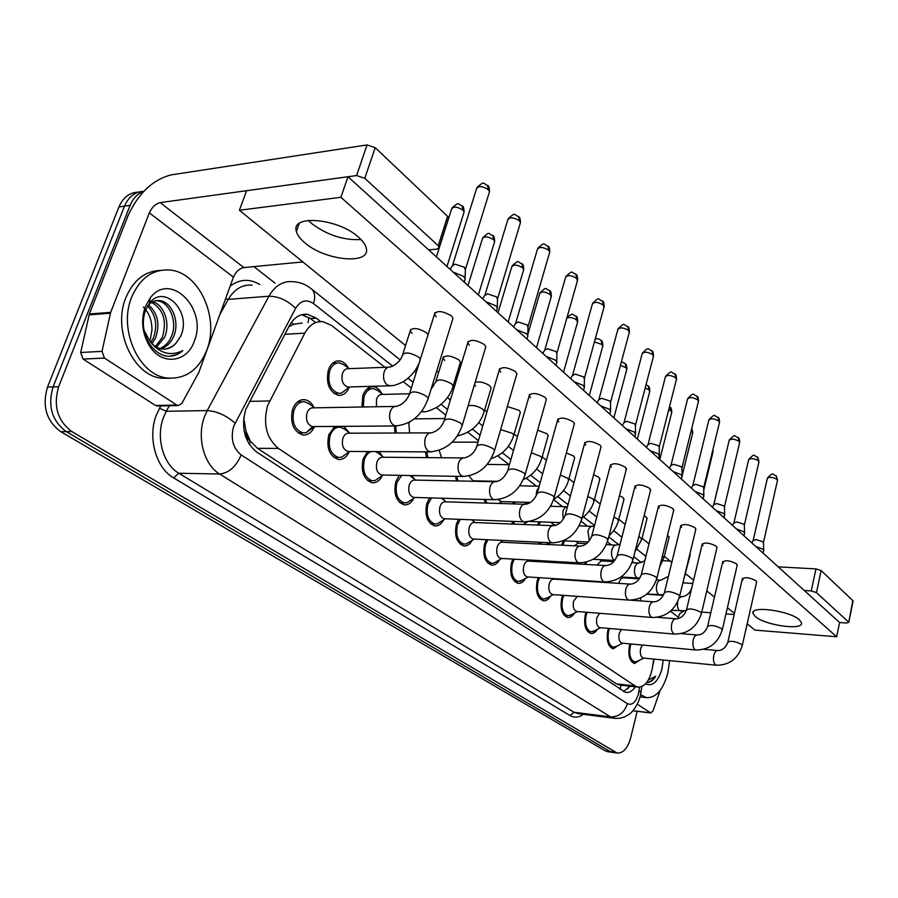 <?xml version="1.0" encoding="UTF-8"?>
<svg xmlns="http://www.w3.org/2000/svg" width="898" height="898" viewBox="0 0 898 898"><rect width="100%" height="100%" fill="white"/><g stroke="black" fill="none" stroke-linecap="round" stroke-linejoin="round"><path stroke-width="1.35" d="M584.856 564.348L585.294 562.395M561.598 545.198L563.282 540.821M537.487 525.061L539.013 521.817M512.567 503.868L513.701 501.937M525.554 502.296L526.307 503.688M361.95 406.996L362.758 395.861C365.127 389.44 368.764 386.398 373.669 386.735C376.969 387.296 379.663 389.541 381.729 393.459M349.333 387.049C346.83 392.954 343.137 395.715 338.277 395.344C329.083 391.719 325.783 383.3 328.354 370.088C330.801 363.611 334.584 360.558 339.68 360.906C343.204 361.501 346.089 363.858 348.301 367.967M640.263 659.873L634.482 663.532C629.554 661.242 627.904 655.282 629.509 645.64L630.026 643.9M619.205 644.955L613.098 648.816C607.935 646.448 606.195 640.33 607.867 630.463L608.507 628.398M597.26 629.386C595.363 632.428 593.219 633.797 590.817 633.483C585.406 631.025 583.565 624.75 585.305 614.647L586.091 612.212M574.383 613.143C572.408 616.365 570.14 617.802 567.57 617.476C561.89 614.939 559.948 608.485 561.755 598.135L562.732 595.307M550.519 596.16C548.465 599.572 546.051 601.11 543.312 600.773C537.33 598.135 535.287 591.513 537.172 580.894L538.362 577.616M525.611 578.391C523.444 582.027 520.896 583.666 517.955 583.307C511.658 580.579 509.492 573.755 511.456 562.866L512.926 559.095M499.557 559.78C497.312 563.663 494.607 565.414 491.442 565.044C484.797 562.204 482.507 555.189 484.55 543.997L486.357 539.676M472.303 540.248C469.968 544.413 467.083 546.31 463.671 545.917C456.655 542.964 454.22 535.736 456.364 524.241L458.597 519.291M472.494 519.841L473.033 520.93M443.769 519.751C441.322 524.23 438.269 526.262 434.576 525.869C427.156 522.782 424.563 515.329 426.808 503.509L429.581 497.874M443.096 498.267L444.286 500.411M413.832 498.199C411.306 503.026 408.04 505.237 404.044 504.822C396.175 501.612 393.425 493.911 395.771 481.743L399.262 475.323M412.036 475.547L414.113 478.892M382.413 475.502C379.798 480.733 376.318 483.135 371.963 482.709C363.623 479.352 360.682 471.405 363.14 458.867L367.63 451.548M379.091 451.615L382.436 456.296M349.378 451.571C346.695 457.25 342.98 459.877 338.232 459.45C329.353 455.937 326.21 447.72 328.791 434.778L334.797 426.415M343.855 426.348L349.098 432.522M314.491 426.572C311.741 432.589 307.812 435.384 302.693 434.935C293.242 431.264 289.874 422.756 292.58 409.398C295.24 402.529 299.326 399.296 304.826 399.7C308.688 400.385 311.741 402.978 313.997 407.479M384.916 367.316L331.575 325.469L322.999 321.697C315.512 321.013 309.462 324.829 304.826 333.147L267.559 405.694C262.856 424.058 266.482 438.303 278.436 448.428L635.122 685.96L637.838 687.082C645.067 687.105 649.95 680.516 652.509 667.337L653.722 659.065M243.74 417.862L246.007 431.287C246.03 435.822 247.5 439.167 250.407 441.311L249.24 444.33M250.407 441.311L246.007 431.287M302.188 323.011L293.612 324.223L288.763 326.85M250.778 441.558L257.502 448.338L616.499 683.883L620.17 685.107M634.067 562.743L632.45 561.475M611.28 544.861L607.407 541.831M587.449 526.183L581.129 521.21M562.53 506.629L553.516 499.557M536.432 486.155L526.262 478.185M509.065 464.693L497.795 455.858M478.432 440.66L467.88 432.387M445.801 415.067L436.394 407.692M411.329 388.026L403.213 381.661M659.828 617.51L659.929 616.803M395.019 433.016L394.435 425.978M426.55 457.61L425.551 451.874M456.655 480.924L455.443 476.322M485.436 503.048L484.134 499.445M525.768 522.861L524.724 524.544M512.994 524.073L511.703 521.356M550.193 542.762L548.79 544.558M539.451 544.098L538.228 542.179M572.834 562.507L571.599 563.596M564.977 563.214L563.865 562.002M593.904 581.231L592.759 581.668M590.109 581.5L589.021 580.916M607.261 582.611L607.351 581.949M612.784 752.412L610.09 751.514L66.284 431.612C51.904 420.904 47.504 406.008 53.072 386.915L124.508 206.158C128.638 196.617 135.082 191.667 143.826 191.319C135.082 191.667 128.638 196.617 124.508 206.158L53.072 386.915C47.504 406.008 51.904 420.904 66.284 431.612L610.09 751.514L612.784 752.412M607.901 751.705L605.196 750.807L60.738 431.646C46.359 420.971 41.948 406.121 47.515 387.094L118.951 206.933C123.116 197.336 129.626 192.397 138.46 192.127M320.676 321.585L316.264 318.139L307.543 314.334C300.078 313.671 294.039 317.432 289.414 325.615L245.67 409.522C240.922 427.841 244.593 442.018 256.693 452.076L625.682 692.403C629.184 692.908 632.417 691.045 635.391 686.813M637.176 711.295L630.744 737.617C627.736 748.18 623.201 753.321 617.139 753.029L71.874 431.579C57.494 420.836 53.094 405.885 58.662 386.724L130.109 205.384C133.061 198.211 137.607 193.553 143.736 191.409M253.898 266.616L275.069 283.184M630.149 686.218L623.538 691.628M301.717 314.738L310.394 318.521L315.119 322.202M309.451 404.055L304.736 401.776C299.876 401.417 296.273 404.268 293.927 410.341C291.536 422.116 294.51 429.626 302.851 432.87L306.353 432.589L312.751 426.584M395.064 406.424L313.492 407.849C310.562 407.625 308.407 409.353 307.004 413.013C305.578 420.107 307.363 424.631 312.358 426.584L313.795 426.572M453.108 272.06L463.525 276.326L465.209 278.84L464.648 280.681M450.089 269.31L452.222 265.954L454.983 264.124L464.311 267.234L465.366 270.074M343.687 364.745L339.624 362.938C335.122 362.624 331.789 365.329 329.633 371.042C327.355 382.694 330.273 390.125 338.389 393.313L341.599 393.043L346.359 389.35M388.565 367.181L348.446 368.685C345.741 368.494 343.743 370.122 342.452 373.579C341.094 380.595 342.845 385.074 347.706 386.993L349.131 386.959M344.753 429.255L340.454 427.167C335.785 426.819 332.316 429.659 330.06 435.676C327.781 447.081 330.565 454.332 338.389 457.43L341.599 457.194L346.258 453.827M430.12 432.881L349.098 433.195C346.291 432.982 344.215 434.699 342.868 438.325C341.498 445.195 343.171 449.572 347.863 451.436L349.098 451.436M485.784 301.683L495.864 305.78L497.402 308.093L496.908 309.743M482.641 298.832L484.662 295.577L487.457 293.837L496.527 296.845L497.503 299.427M371.132 451.571C368.057 452.738 365.789 455.443 364.341 459.709C362.175 470.776 364.768 477.781 372.142 480.744L375.095 480.542L379.293 477.646M463.278 457.935L382.874 457.239C380.18 457.048 378.181 458.743 376.879 462.347C375.589 469.003 377.138 473.224 381.549 475.008L382.627 475.031M516.732 329.757L526.509 333.708L527.923 335.818L527.485 337.322M513.488 326.805L515.418 323.65L518.247 321.989L527.059 324.908L527.968 327.254M378.283 453.176L375.622 451.593M401.709 475.368L396.916 482.552C394.851 493.283 397.275 500.074 404.223 502.902L406.94 502.734L410.745 500.231M494.697 481.687L414.955 480.093C412.373 479.902 410.453 481.597 409.196 485.156C407.961 491.621 409.421 495.707 413.574 497.413L414.517 497.447M546.119 356.394L555.593 360.199L556.782 361.771L556.502 363.51M542.774 353.363L544.615 350.287L547.466 348.727L556.042 351.556L556.883 353.7M431.568 497.93L427.897 504.272C425.921 514.7 428.211 521.278 434.755 523.994L437.27 523.848L440.705 521.682M524.511 504.238L445.475 501.825C442.995 501.656 441.143 503.329 439.941 506.854C438.752 513.128 440.121 517.091 444.05 518.73L444.858 518.763M574.035 381.706L583.229 385.388L584.418 387.173L584.082 388.407M570.612 378.597L572.363 375.611L575.248 374.129L583.588 376.868L584.374 378.833M377.34 390.383L373.602 388.711C369.269 388.407 366.058 391.101 363.971 396.77L363.32 406.974M409.32 393.784L382.301 394.424C379.697 394.244 377.777 395.861 376.531 399.284L376.442 406.749M395.715 426.011L396.377 433.004M409.544 422.116L408.893 423.71L409.578 432.959M444.746 418.547L414.393 418.861M426.774 451.885L427.931 457.632M439.156 450.448L441.58 457.744M206.877 349.928C198.795 369.875 185.662 379.248 167.488 378.024C139.179 375.757 117.975 329.611 131.647 297.204C140.054 277.965 152.84 268.917 170.003 270.062C199.356 272.464 219.606 318.015 206.877 349.928M170.092 378.271L161.719 378.226C133.398 375.981 112.183 329.993 125.855 297.698C133.331 280.221 144.825 271.129 160.315 270.41M143.354 307.049C149.124 312.908 151.987 320.541 151.953 329.948L150.235 339.848M159.866 348.491C165.019 346.325 168.813 342.475 171.237 336.941C177.995 322.55 169.857 302.054 157.565 300.841L155.994 300.718M160.978 348.772C166.658 346.808 170.833 342.823 173.494 336.806C180.251 322.393 172.124 301.874 159.833 300.65C155.242 300.044 151.167 301.807 147.609 305.96M155.41 346.46L162.28 337.48C167.151 321.248 163.604 309.552 151.639 302.368M156.521 347.122L164.514 337.345C170.743 323.864 164.199 304.748 152.705 301.795M150.853 342.497L153.401 338.007C157.801 325.267 155.848 314.614 147.553 306.05M152.009 343.721L155.612 337.873C160.17 324.257 157.812 313.256 148.529 304.893M145.285 306.757L150.134 298.057C170.227 270.59 207.932 309.013 194.327 341.128C187.177 362.983 161.135 366.002 149.034 345.169C142.064 332.844 140.818 320.036 145.285 306.757M180.442 336.638C192.61 312.145 164.188 283.173 149.539 303.221L145.566 310.079C141.761 321.08 142.827 331.946 148.765 342.666C152.952 349.434 158.273 353.79 164.716 355.731L166.702 356.091C172.73 356.787 178.107 354.946 182.833 350.568C170.598 356.607 159.619 353.509 149.876 341.285C153.356 345.73 157.442 348.289 162.134 348.974C167.645 349.546 172.337 347.504 176.221 342.868L180.442 336.638M155.264 347.403L160.922 349.03M164.289 349.086C168.768 348.682 172.753 346.606 176.221 342.868M143.983 330.015L149.876 341.285M169.677 356.248L176.502 354.598L182.833 350.568M669.627 660.636L667.843 672.939C663.173 689.81 656.034 698.049 646.392 697.634L640.588 694.637M642.62 697.196L640.094 696.736M663.184 659.996L661.972 668.819C658.144 681.739 652.666 686.768 645.527 683.906M652.745 665.934L654.159 659.11M647.166 682.458C650.298 682.458 653.127 680.403 655.641 676.317L648.491 679.82M646.852 682.345C649.95 682.166 652.88 680.156 655.641 676.317M308.34 220.38L311.628 223.49C327.175 235.108 343.642 240.462 361.018 239.542C343.642 240.462 327.175 235.108 311.628 223.49L308.34 220.38M157.947 405.975L155.545 405.469L176.76 405.032L104.426 358.044L83.11 359.088L80.685 352.499L89.362 313.974L128.032 215.711C138.348 193.362 152.638 179.768 170.901 174.93L367.08 144.926L375.207 147.676L364.779 178.298L356.585 175.548L160.181 202.611C155.578 203.779 151.975 207.202 149.349 212.882L110.69 312.347L102.002 351.354L104.426 358.044M155.545 405.469L83.11 359.088M428.683 249.902L437.101 249.105L439.29 247.253L438.246 245.693L447.586 216.317L375.207 147.676M447.586 216.317L448.607 217.911L448.214 219.168M438.246 245.693L364.779 178.298M302.862 261.935L243.818 267.57C239.283 268.524 235.815 271.724 233.424 277.156L198.817 372.412L181.811 403.471L178.163 405.57L156.948 405.997M176.76 405.032L178.163 405.57M632.944 710.666L650.556 712.832L637.277 704.212M663.072 560.655L670.121 561.037M778.229 566.863L815.956 568.894L821.142 570.567L816.462 592.613L811.253 590.94L804.294 590.502M747.181 623.796L754.926 630.104L836.667 636.772L839.596 622.516L846.376 623.032L848.745 622.381L852.819 600.616L821.142 570.567M852.819 600.616L853.044 601.301M848.464 621.966L816.462 592.613M692.807 583.442L682.907 582.824M734.171 614.546L725.977 613.918M710.789 612.773L701.765 612.088M686.173 610.909L685.455 610.865M683.849 611.055L679.764 613.704L677.676 618.688M650.556 712.832L652.936 711.07L660.12 690.45M696.522 567.963L696.388 568.524M669.021 537.386L667.596 534.972M646.942 518.988L646.201 516.956L644.124 515.677M623.863 499.748L623.077 497.559L619.485 495.617M756.543 582.286L756.004 580.759C749.504 577.47 744.936 576.886 742.298 578.997L742.994 579.973M737.135 565.504L736.562 563.854C729.917 560.464 725.281 559.881 722.643 562.114L723.395 563.147M716.885 547.993L716.267 546.22C709.476 542.718 704.762 542.145 702.135 544.48L702.943 545.602M695.737 529.708L695.074 527.788C688.126 524.174 683.333 523.601 680.718 526.071L681.582 527.272M673.623 510.603L672.928 508.526C665.8 504.788 660.928 504.227 658.335 506.82L659.255 508.111M599.707 479.644L598.876 477.276L593.6 474.716M574.417 458.586L574.686 457.598L573.53 456.016L566.369 452.906M547.903 436.529L548.207 435.44L546.949 433.734L537.666 430.176M650.478 490.622L649.737 488.366C642.429 484.493 637.479 483.932 634.897 486.682L635.896 488.063M626.232 469.688L625.446 467.241C617.947 463.233 612.919 462.683 610.359 465.579L611.426 467.072M520.065 413.383L520.413 412.182L519.044 410.341L507.348 406.536M490.813 389.07L491.195 387.756L489.724 385.747C484.572 382.391 479.712 381.257 475.143 382.357M474.425 384.748L475.659 386.118M460.034 363.499L460.472 362.051L458.867 359.874C450.56 355.26 445.273 354.71 443.006 358.223L444.656 360.435M574.114 424.732L574.428 423.553L573.205 421.824C565.313 417.514 560.105 416.964 557.591 420.197L558.848 421.948M546.04 400.542L546.411 399.24L545.075 397.365C536.959 392.886 531.661 392.347 529.18 395.76L530.55 397.668M516.496 375.083L516.911 373.658L515.463 371.615C507.112 366.956 501.713 366.429 499.266 370.032L500.758 372.109M485.358 348.278L485.829 346.707L484.246 344.473C475.648 339.624 470.148 339.096 467.746 342.913L469.373 345.169M600.807 447.754L601.099 446.688L599.965 445.094C592.276 440.929 587.157 440.379 584.609 443.444L585.777 445.06M428.043 334.786L426.348 332.608C417.806 327.804 412.418 327.254 410.195 330.969L411.991 333.382M452.48 320.002L453.019 318.262L451.29 315.827C442.433 310.764 436.832 310.248 434.475 314.278L436.248 316.758M799.422 619.845C789.881 610.685 749.897 605.297 753.007 613.446L755.274 616.499C765.04 625.457 804.092 630.856 801.465 622.718L799.422 619.845M358.493 237.162C338.187 218.281 290.38 214.184 296.385 231.415C297.328 235.085 300.156 238.89 304.86 242.819C325.402 260.981 371.424 265.157 366.216 247.96C365.374 244.548 362.803 240.945 358.493 237.162M690.18 555.02L689.945 553.684M836.667 636.772L340.892 197.302L239.407 210.244L405.548 345.562M436.72 370.953L438.606 372.479M453.58 384.681L454.758 385.635M484.628 409.971L486.929 411.845M514.139 433.992L517.439 436.686M542.212 456.858L546.422 460.281M568.95 478.645L573.968 482.72M594.454 499.411L600.19 504.081M618.812 519.246L625.188 524.432M642.081 538.194L649.03 543.862M664.34 556.333L671.816 562.417M685.668 573.699L693.604 580.153M706.771 590.884L714.449 597.136M727.414 607.688L734.429 613.413M839.596 622.516L347.986 176.726L246.591 190.702L239.407 210.244M340.892 197.302L347.986 176.726M460.304 519.358L457.408 524.971C455.522 535.107 457.666 541.483 463.862 544.098L466.185 543.964L469.284 542.078M552.842 525.678L474.548 522.535C472.157 522.367 470.384 524.028 469.205 527.519C468.083 533.625 469.362 537.464 473.078 539.036L473.785 539.069M600.594 405.795L609.529 409.342L610.539 410.678L610.326 412.126M597.091 402.618L598.775 399.711L601.671 398.308L609.809 400.968L610.528 402.764M487.872 539.754L485.549 544.693C483.741 554.56 485.762 560.756 491.621 563.259L493.788 563.147L496.583 561.508M579.782 546.085L502.263 542.269C499.962 542.123 498.244 543.773 497.122 547.219C496.033 553.168 497.256 556.883 500.758 558.399L501.387 558.433M625.895 428.739L634.583 432.174L635.335 434.722M622.325 425.506L623.942 422.677L626.86 421.342L634.785 423.935L635.458 425.585M514.296 559.173L512.41 563.529C510.67 573.137 512.59 579.154 518.146 581.567L522.681 580.029M605.454 565.538L528.709 561.127C526.497 560.981 524.847 562.608 523.759 566.032C522.726 571.813 523.871 575.438 527.193 576.886L527.743 576.92M650.029 450.616L658.481 453.939L659.188 456.296M646.403 447.327L647.952 444.577L650.882 443.309L658.616 445.835L659.244 447.35M456.644 476.344L458.081 480.946M468.902 475.929L473.044 480.823L473.886 480.834M485.369 499.479L486.974 503.093M498.031 499.591L501.499 501.578M513.016 521.412L514.734 524.151M515.418 501.993L513.948 503.913M539.608 577.695L538.07 581.522C536.409 590.895 538.216 596.743 543.492 599.067L547.657 597.72M629.936 584.093L553.987 579.131C551.866 578.997 550.272 580.624 549.217 584.003C548.218 589.638 549.307 593.151 552.461 594.555L552.955 594.588M673.062 471.506L681.301 474.728L681.964 476.905M669.392 468.172L670.885 465.49L673.814 464.3L681.369 466.758L681.952 468.15M563.888 595.385L562.631 598.741C561.037 607.879 562.743 613.57 567.761 615.804L571.577 614.625M577.358 596.362L573.564 601.189C572.61 606.689 573.631 610.112 576.639 611.459L577.066 611.493M695.086 491.475L703.1 494.596L703.729 496.605M691.37 488.108L692.796 485.481L695.748 484.359L703.123 486.75L703.673 488.041M587.169 612.301L586.136 615.22C584.598 624.144 586.226 629.678 590.996 631.844L594.51 630.8M599.516 613.278L596.878 617.644C595.958 623.01 596.934 626.344 599.785 627.646L600.167 627.68M716.155 510.58L723.968 513.611L724.563 515.463M712.395 507.168L713.775 504.609L716.727 503.542L723.934 505.877L724.45 507.067M609.506 628.488L608.664 631.025C607.194 639.724 608.732 645.123 613.278 647.211L616.522 646.291M621.27 629.498L619.216 633.416C618.34 638.658 619.261 641.902 621.977 643.159L622.314 643.192M736.326 528.877L743.959 531.818L744.509 533.535M732.532 525.431L733.868 522.928L736.82 521.929L743.87 524.207L744.352 525.308M630.957 643.989L630.273 646.178C628.858 654.687 630.317 659.94 634.662 661.961L637.647 661.141M642.283 645.033L640.644 648.536C639.791 653.665 640.667 656.831 643.26 658.043L643.563 658.066M755.667 546.411L763.109 549.262L763.637 550.867M751.839 542.942L753.13 540.495L756.082 539.552L762.974 541.775L763.435 542.796M539.743 542.257L541.685 544.21M546.59 544.457L547.915 543.503M540.517 521.873L538.643 525.106M556.794 524.96L551.338 525.622M565.987 562.114L567.895 562.934L570.746 562.395M564.64 540.843L562.631 545.243M586.562 543.683L577.975 543.268L574.305 545.816M586.394 562.137L585.799 564.404M613.839 561.62L601.166 560.913L596.968 565.055M608.26 581.882L608.148 582.679M639.342 578.828L623.38 577.829C621.517 577.728 620.125 579.244 619.205 582.398L618.991 583.386M640.858 597.866L640.296 600.874M249.521 401.372L269.591 400.946M619.856 689.26L621.203 685.219L623.38 685.466M308.856 317.432L308.07 322.64M293.612 324.223L291.367 322.438M244.234 422.756L243.425 422.094M257.502 448.338L278.436 448.428M284.846 334.292L304.826 333.147M616.499 683.883L635.122 685.96M605.196 750.807L615.007 752.21M60.738 431.646L71.874 431.579M47.515 387.094L58.662 386.724M118.951 206.933L130.109 205.384M392.785 366.216L313.481 303.558C306.476 298.877 300.527 300.471 295.61 308.328L233.637 426.326C230.416 438.639 232.919 448.169 241.147 454.904L627.399 703.662C632.181 705.682 635.874 702.371 638.489 693.75L639.589 687.161M615.096 718.355L610.595 716.896L219.628 474.009C204.138 465.007 196.595 437.427 204.362 416.975L207.202 410.577L166.287 411.273L163.447 417.514C155.657 437.494 163.245 464.446 178.814 473.246L574.035 712.26L578.458 713.697M583.397 714.325C578.817 717.603 574.338 717.996 569.949 715.504L173.628 477.893L178.814 473.246L219.628 474.009C228.979 472.999 236.14 466.623 241.147 454.904M641.026 692.223L639.006 691.134M173.628 477.893C156.061 468.06 147.452 437.708 156.263 415.224L160.753 405.918M230.169 286.136C239.631 279.02 249.498 278.481 259.769 284.498M235.029 423.126C226.251 415.404 216.968 411.228 207.202 410.577L268.94 296.194L228.249 299.393L219.808 314.637M295.61 308.328C287.472 300.37 278.582 296.318 268.94 296.194C275.001 285.699 282.915 280.861 292.669 281.68C299.898 282.006 306.341 284.565 311.999 289.369L310.809 288.393M252.114 285.149C242.303 284.363 234.344 289.122 228.249 299.393L225.521 298.911M169.352 405.75L166.287 411.273L159.485 408.208M627.399 703.662C624.357 712.585 618.756 716.997 610.595 716.896L574.035 712.26L569.949 715.504M641.43 562.664L633.741 556.592M618.7 544.704L608.754 536.847M594.51 525.588L583.509 516.9M568.019 504.665L557.725 496.527M540.181 482.664L530.696 475.177M510.895 459.529L502.308 452.749M480.048 435.16L472.483 429.177M447.507 409.454L441.098 404.381M413.136 382.29L408.018 378.249M313.481 303.558C315.445 297.339 314.962 292.613 311.999 289.369L400.037 359.772M310.394 318.521L316.264 318.139M452.682 264.944L476.456 189.029C478.297 185.605 482.26 185.83 488.377 189.691L489.511 191.644L489.062 193.104M487.58 185.269L488.377 189.691M427.751 399.958L428.234 398.409L426.404 396.153C417.289 391.281 411.621 390.63 409.398 394.2C406.873 400.474 402.585 404.549 396.523 406.401C393.661 406.165 391.539 407.961 390.159 411.789C388.789 417.727 389.934 422.228 393.582 425.27L396.882 425.944M439.313 247.646L451.481 209.369C453.209 206.214 457.037 206.473 462.93 210.132L464.086 212.04L463.671 213.376M462.144 205.743L462.93 210.132M420.376 359.211L418.648 357.078C410.038 352.33 404.628 351.735 402.439 355.316C400.755 360.603 396.624 364.532 390.035 367.125C387.364 366.923 385.377 368.584 384.097 372.109C382.784 377.744 383.884 382.065 387.386 385.085L390.798 385.77M485.066 294.667L507.696 220.122C509.548 216.878 513.443 217.114 519.392 220.818L520.436 222.603L520.032 223.928M518.55 216.44L519.392 220.818M461.886 426.572L462.302 425.169L460.64 423.115C451.795 418.446 446.239 417.783 443.949 421.14C441.715 427.156 437.528 431.074 431.388 432.87C428.638 432.656 426.606 434.441 425.282 438.235C423.979 444.027 425.057 448.383 428.514 451.267L431.433 451.896M515.766 322.831L537.33 249.633C539.204 246.546 543.032 246.793 548.813 250.351L549.767 251.99L549.419 253.191M547.937 246.03L548.813 250.351M494.192 451.773L494.562 450.504L493.036 448.618C484.46 444.14 479.004 443.477 476.658 446.643C474.627 452.457 470.541 456.229 464.378 457.935C461.752 457.733 459.798 459.507 458.519 463.256C457.295 468.924 458.306 473.134 461.583 475.884L464.176 476.468M544.929 349.546L565.482 277.662C567.379 274.732 571.139 274.99 576.763 278.402L577.347 281.007M575.854 274.137L576.763 278.402M524.814 475.682L525.139 474.526L523.736 472.797C515.407 468.487 510.053 467.824 507.662 470.81C504.597 477.399 500.59 481.036 495.662 481.698C493.137 481.508 491.262 483.27 490.039 486.985C488.86 492.519 489.825 496.594 492.935 499.209L495.247 499.759M572.643 374.949L592.276 304.321C594.184 301.548 597.877 301.807 603.355 305.096L603.905 307.486M602.423 300.875L603.355 305.096M553.886 498.379L554.167 497.335L552.876 495.741C544.783 491.599 539.518 490.925 537.094 493.743C534.175 500.164 530.258 503.677 525.341 504.261C522.928 504.081 521.132 505.832 519.942 509.503C518.831 514.913 519.74 518.876 522.692 521.356L524.758 521.861M467.993 285.553L482.349 238.958C484.101 235.961 487.861 236.219 493.597 239.744L494.663 241.495L494.293 242.707M492.766 235.399L493.597 239.744M421.69 411.385L423.957 411.621M431.119 389.07L435.642 382.077C437.876 378.698 443.185 379.282 451.548 383.85L453.187 385.983L452.76 387.375M498.008 312.773L511.692 267.076C513.465 264.225 517.147 264.495 522.737 267.885L523.725 269.501L523.388 270.601M521.861 263.585L522.737 267.885M468.116 405.806C472.674 404.785 477.556 405.93 482.765 409.241L484.269 411.205L483.887 412.474M527.822 334.348L539.608 293.837C541.404 291.12 545.03 291.39 550.474 294.656L551.091 297.159M549.565 290.413L550.474 294.656M500.646 429.57L512.41 433.375L513.802 435.182L513.465 436.338M243.818 267.57L160.181 202.611M233.424 277.156L149.349 212.882M89.362 313.974L110.69 312.347M356.585 175.548L367.08 144.926M110.42 313.234L89.093 314.85M80.685 352.499L102.002 351.354M678.069 617.049L670.447 611.212M811.253 590.94L815.956 568.894M599.022 399.105L617.79 329.723C619.71 327.085 623.347 327.343 628.69 330.52L629.206 332.709M627.724 326.344L628.69 330.52M581.511 519.964L581.769 519.022L580.579 517.551C572.7 513.555 567.525 512.881 565.067 515.542C562.283 521.805 558.444 525.195 553.572 525.712C551.249 525.543 549.52 527.272 548.375 530.898C547.309 536.207 548.184 540.046 550.979 542.414L552.842 542.886M624.155 422.127L642.126 353.935C644.057 351.421 647.626 351.702 652.846 354.755L653.329 356.775M651.847 350.635L652.846 354.755M607.8 540.517L606.925 538.295C599.258 534.445 594.173 533.771 591.681 536.286C589.032 542.392 585.271 545.67 580.422 546.119C578.2 545.962 576.538 547.679 575.438 551.271C574.417 556.457 575.236 560.195 577.908 562.462L579.58 562.889M648.143 444.072L665.362 377.059C667.293 374.668 670.806 374.949 675.891 377.901L676.351 379.764M674.881 373.826L675.891 377.901M632.854 560.105L632.035 558.062C624.559 554.347 619.564 553.673 617.049 556.042C614.513 562.013 610.831 565.19 606.015 565.572C603.883 565.426 602.277 567.132 601.222 570.679C600.246 575.764 601.031 579.39 603.568 581.556L605.072 581.96M566.851 318.072C570.062 316.994 573.407 317.701 576.898 320.171L577.47 322.472M575.955 315.973L576.898 320.171M531.279 452.783L540.618 456.33L541.898 457.991L541.595 459.046M594.431 341.925L602.098 344.506L602.648 346.617M601.132 340.364L602.098 344.506M538.946 487.086L536.622 491.105L536.185 495.932M560.273 475.098L567.48 478.185L568.659 479.723L568.4 480.688M620.462 365.351L626.164 367.731L626.681 369.695M625.165 363.645L626.164 367.731M567.446 506.764C565.392 506.753 563.877 508.358 562.878 511.591L563.147 519.471M587.786 496.493L593.084 499.03L593.948 501.331M671.053 465.041L687.554 399.15C689.507 396.871 692.964 397.163 697.926 400.014L698.363 401.732M696.904 395.996L697.926 400.014M656.741 578.806L655.978 576.92C648.693 573.328 643.787 572.655 641.239 574.888C638.815 580.725 635.212 583.801 630.43 584.127C628.375 584.003 626.838 585.687 625.805 589.189C624.873 594.173 625.625 597.698 628.05 599.774L629.419 600.145M692.953 485.066L708.803 420.275C710.745 418.109 714.146 418.401 719.006 421.162L719.41 422.756M717.962 417.2L719.006 421.162M679.562 596.665L678.843 594.925C671.738 591.445 666.9 590.772 664.352 592.882C662.017 598.584 658.481 601.581 653.744 601.851C651.768 601.739 650.287 603.411 649.299 606.868C648.401 611.751 649.108 615.186 651.432 617.184L652.666 617.521M713.91 504.238L729.142 440.514C731.084 438.449 734.441 438.752 739.177 441.423L739.57 442.894M738.122 437.494L739.177 441.423M701.372 613.738L700.698 612.133C693.761 608.765 689.002 608.092 686.431 610.09C684.197 615.669 680.729 618.576 676.037 618.801C674.129 618.688 672.703 620.35 671.749 623.773C670.885 628.555 671.569 631.911 673.792 633.82L674.914 634.134M733.992 522.591L748.629 459.899C750.582 457.935 753.882 458.238 758.518 460.831L758.889 462.189M757.452 456.959L758.518 460.831M722.239 630.082L721.61 628.6C714.83 625.334 710.15 624.66 707.568 626.546C705.424 632.012 702.023 634.83 697.364 635.021C695.535 634.92 694.154 636.559 693.234 639.948C692.403 644.641 693.054 647.907 695.175 649.737L696.197 650.029M753.242 540.181L767.33 478.511C769.283 476.625 772.527 476.939 777.073 479.453L777.421 480.722M775.995 475.626L777.073 479.453M742.231 645.752L741.636 644.36C735.013 641.206 730.411 640.521 727.818 642.317C725.741 647.66 722.407 650.41 717.794 650.556C716.032 650.466 714.696 652.094 713.809 655.439C713.012 660.041 713.629 663.229 715.672 664.991L716.604 665.261M645.191 387.958L649.164 389.945L649.647 391.752M648.154 385.904L649.164 389.945M594.364 526.116L592.512 526.385C590.48 526.25 588.953 527.844 587.943 531.145L589.312 540.854M613.929 517.001L617.768 519.111L618.34 521.042M668.729 409.746L671.176 411.194L671.637 412.867M670.144 407.198L671.176 411.194M620.114 544.121L616.309 545.108C614.344 544.985 612.874 546.568 611.908 549.834C610.999 554.594 611.729 558.028 614.097 560.105L614.816 560.431M638.804 536.667L641.116 538.115L641.655 539.9M691.157 430.759L692.684 433.094M682.11 475.828L692.829 432.499L691.786 428.223L692.246 431.545M644.753 560.891L639.073 563.024C637.176 562.911 635.762 564.472 634.819 567.716C633.943 572.385 634.65 575.719 636.918 577.728L638.254 578.099M662.488 555.581L663.948 557.927M668.404 576.325L660.872 580.175C659.042 580.074 657.673 581.635 656.764 584.834C655.922 589.425 656.595 592.669 658.762 594.599L659.996 594.947M685.062 573.912L685.297 575.214M712.541 451.144L712.866 452.502M713.685 504.788L722.531 468.15M677.664 601.84C677.07 606.116 677.743 609.091 679.707 610.763L680.83 611.089M691.595 588.549C689.417 593.701 686.139 596.395 681.762 596.631L679.169 598.057M373.669 386.735L371.166 386.802M339.68 360.906L336.817 361.03M304.826 399.7L301.952 399.767M628.926 686.083L627.882 688.946M619.272 685.006L637.838 687.082M607.34 751.626L617.139 753.029M578.727 713.73L613.929 718.22C619.317 718.871 624.233 717.648 628.667 714.539C631.575 713.405 638.399 704.627 640.364 695.636L641.857 686.577M656.82 579.928L656.752 578.806M645.886 556.378L637.075 549.329M621.899 537.195L613.66 530.606M596.755 517.08L589.167 511.018M570.365 495.988L563.506 490.499M542.65 473.818L536.6 468.981M513.488 450.493L508.347 446.385M482.776 425.933L478.656 422.644M450.381 400.025L447.406 397.657M433.341 386.409L432.219 385.511M416.156 372.659L414.483 371.323M301.784 314.727L307.543 314.334M476.95 187.525C485.055 180.341 482.361 183.439 487.984 185.684C488.86 185.852 489.365 187.839 489.511 191.644L465.523 269.063M302.851 432.87L298.046 432.881M314.233 426.572L306.353 432.589M312.358 426.584L395.389 425.966C411.093 424.473 422.049 415.28 428.234 398.409L453.019 318.262M464.199 282.118L465.209 278.84M302.211 401.833L297.463 401.934M314.457 407.827L308.126 403.067M409.881 392.628L435.025 312.526M465.411 268.715L465.063 278.369M451.93 207.999C459.989 200.984 457.026 204.138 462.526 206.125C463.413 206.271 463.94 208.246 464.086 212.04L446.968 266.493M338.389 393.313L333.876 393.425M349.457 386.948L341.599 393.043M347.706 386.993L389.283 385.837C392.875 385.332 392.471 386.6 402.001 382.357C409.926 377.755 415.662 371.278 419.209 362.938M337.109 363.039L332.653 363.219M349.277 368.651L342.778 364.105M402.933 353.767L410.7 329.364M439.156 248.151L436.383 256.895M508.122 218.764C516.103 211.58 513.353 214.667 518.954 216.867C519.796 217.024 520.29 218.932 520.436 222.603L497.627 298.518M338.389 457.43L333.753 457.385M349.558 451.447L341.599 457.194M347.863 451.436L430.153 451.896C446.037 450.235 456.756 441.322 462.302 425.169L485.829 346.707M496.426 311.337L497.402 308.093M338.254 427.179L333.674 427.212M349.996 433.184L343.564 428.357M444.387 419.725L468.228 341.319M497.537 298.203L497.268 307.655M537.711 248.398C545.569 241.225 542.74 244.29 548.341 246.445C549.149 246.591 549.621 248.443 549.767 251.99L528.069 326.445M372.142 480.744L367.664 480.654M383.087 475.042L375.095 480.542M381.549 475.008L463.065 476.456C478.353 475.3 488.849 466.657 494.562 450.504L516.911 373.658M526.98 339.04L527.923 335.818M383.704 457.25L377.182 452.356M477.04 445.363L499.692 368.595M527.99 326.154L527.799 335.414M565.819 276.539C573.586 269.389 570.69 272.453 576.258 274.552C577.01 274.642 577.481 276.427 577.65 279.918L556.973 352.97M404.223 502.902L399.902 502.768M414.966 497.458L406.94 502.734M413.574 497.413L494.282 499.737C509.346 498.749 519.628 490.342 525.139 474.526L546.411 399.24M555.985 365.34L556.883 362.141M415.729 480.104L409.589 475.502M507.999 469.643L529.551 394.458M556.895 352.701L556.782 361.771M592.568 303.311C600.257 296.16 597.316 299.259 602.816 301.29C603.546 301.38 603.995 303.109 604.174 306.487L584.452 378.181M434.755 523.994L430.591 523.826M445.307 518.775L437.27 523.848M444.05 518.73L523.927 521.839C542.313 520.93 551.002 508.425 554.167 497.335L574.428 423.553M583.554 390.338L584.418 387.173M446.194 501.847L441.333 498.21M537.386 492.688L557.916 419.007M584.374 377.923L584.317 386.836M482.742 237.712C490.678 230.696 487.648 233.839 493.148 235.781C493.979 235.86 494.484 237.768 494.663 241.495L478.353 294.948M421.476 411.666L422.644 411.654C424.821 412.519 429.873 410.902 437.809 406.805C445.7 401.181 450.83 394.233 453.187 385.983L460.472 362.051M371.402 388.767L367.091 388.89M383.076 394.402L376.498 389.788M436.069 380.673L443.455 356.764M512.04 265.943C519.886 258.916 516.81 262.093 522.243 263.967C523.051 264.046 523.545 265.887 523.725 269.501L508.167 321.989M457.284 436.013C471.383 432.51 480.374 424.249 484.269 411.205L491.195 387.756M539.923 292.804C547.657 285.811 544.502 288.943 549.946 290.795C550.721 290.862 551.192 292.647 551.383 296.149L536.533 347.694M491.24 458.586C502.554 454.77 510.064 446.968 513.802 435.182L520.413 412.182M452.222 442.142L477.983 442.164M167.488 378.024L161.719 378.226M159.833 300.65L157.565 300.841M149.539 303.221L150.134 298.057M148.765 342.666L149.034 345.169M646.392 697.634L641.374 697.05M439.29 247.253L448.607 217.911M848.745 622.381L853.089 601.043M650.949 712.99L632.865 710.767M753.007 613.446L753.388 611.74M296.385 231.415L299.169 223.49M618.049 328.791C625.659 321.664 622.673 324.784 628.117 326.76C628.825 326.85 629.262 328.522 629.442 331.811L610.595 402.181M463.862 544.098L459.855 543.885M474.223 539.092L466.185 543.964M473.078 539.036L552.113 542.852C566.739 542.156 576.617 534.209 581.769 519.022L601.099 446.688M609.787 414.135L610.629 410.992M475.21 522.557L471.529 519.796M565.325 514.576L584.901 442.366M610.528 401.945L610.539 410.678M642.362 353.094C649.826 346.033 646.863 349.098 652.251 351.051C652.902 351.084 653.34 352.712 653.542 355.956L635.515 425.046M491.621 563.259L487.76 563.035M501.814 558.455L493.788 563.147M500.758 558.399L578.941 562.855C593.365 562.283 603.052 554.549 608.025 539.653L626.49 468.722M634.796 436.81L635.604 433.7M502.88 542.302L500.265 540.349M591.917 535.41L610.618 464.592M635.458 424.833L635.515 433.408M665.564 376.284C673.141 369.235 669.796 372.333 675.285 374.241C675.925 374.264 676.34 375.858 676.542 379.012L659.289 446.867M518.146 581.567L514.419 581.309M528.159 576.954L520.144 581.466M527.193 576.886L604.522 581.926C618.733 581.455 628.241 573.923 633.056 559.319L650.702 489.736M658.649 458.429L659.424 455.353M529.292 561.16L527.654 559.937M617.252 555.245L635.133 485.784M659.233 446.676L659.345 455.084M567.098 317.196C574.316 312.403 570.982 314.199 576.336 316.354C577.055 316.365 577.526 318.094 577.728 321.551L563.54 372.187M474.245 480.845L473.605 481.261M473.044 480.823L497.716 481.306M523.354 479.611C532.761 475.188 538.935 467.981 541.898 457.991L548.207 435.44M487.199 464.434L509.413 464.693M595.138 339.332C596.721 338.164 598.843 338.636 601.503 340.735C602.21 340.746 602.659 342.43 602.872 345.775L589.29 395.535M501.859 501.589L498.85 503.452M500.758 501.555L530.449 502.431M553.583 499.344C561.587 494.371 566.616 487.827 568.659 479.723L574.686 457.598M519.819 485.796L539.193 486.211M621.304 362.22C621.786 361.748 623.212 362.343 625.547 364.016C626.22 364.027 626.669 365.666 626.883 368.921L613.862 417.828M527.676 521.727L523.063 524.477M529.528 521.446L560.386 522.636M582.039 518.011C588.235 513.465 592.287 507.606 594.184 500.455L599.954 478.735M526.834 504.059L524.275 502.251M550.384 506.248L566.941 506.764M687.745 398.443C695.007 391.472 691.988 394.525 697.297 396.4C697.914 396.433 698.33 397.971 698.532 401.036L681.997 467.712M543.492 599.067L539.911 598.798M553.348 594.622L545.355 598.977M552.461 594.555L628.926 600.111C642.923 599.752 652.262 592.411 656.921 578.087L673.826 509.795M681.425 479.083L682.177 476.041M554.537 579.165L553.797 578.615M641.43 574.159L658.537 506.001M681.941 467.532L682.098 475.794M708.96 419.635C716.088 412.754 713.102 415.74 718.355 417.604C718.95 417.626 719.354 419.13 719.567 422.127L703.706 487.636M567.761 615.804L564.303 615.523M577.448 611.527L569.489 615.725M576.639 611.459L652.24 617.487C666.047 617.229 675.206 610.068 679.719 596.003L695.916 528.967M703.19 498.828L703.92 495.819M630.733 600.178L653.306 601.828M664.509 592.22L680.909 525.319M703.662 487.468L703.852 495.584M729.288 439.919C736.427 433.072 733.217 436.091 738.515 437.898C739.099 437.921 739.503 439.391 739.705 442.31L724.484 506.708M590.996 631.844L587.674 631.541M600.538 627.713L592.613 631.777M599.785 627.646L674.533 634.1C688.137 633.932 697.129 626.939 701.518 613.132L717.053 547.309M724.024 517.719L724.731 514.745M657.415 617.319L675.644 618.767M686.577 609.484L702.303 543.795M724.439 506.551L724.664 514.532M748.764 459.361C755.588 452.637 752.704 455.544 757.845 457.363L759.012 461.662L744.375 524.982M613.278 647.211L610.068 646.908M622.673 643.226L614.793 647.155M621.977 643.159L695.86 649.995C709.285 649.905 718.119 643.091 722.374 629.532L737.28 564.876M743.982 535.814L744.667 532.873M681.391 633.651L697.016 634.987M707.703 625.996L722.789 561.475M744.33 524.825L744.599 532.671M767.453 478.005C774.244 471.36 771.169 474.211 776.377 476.019L777.533 480.228L763.457 542.493M634.662 661.961L631.563 661.646M643.911 658.099L636.076 661.905M643.26 658.043L716.301 665.227C729.535 665.216 738.212 658.548 742.343 645.235L756.677 581.713M763.12 553.168L763.771 550.261M703.909 649.276L717.491 650.534M727.93 641.801L742.433 578.424M763.412 542.358L763.715 550.07M646.032 384.726L648.524 386.275C649.164 386.241 649.591 387.824 649.838 391.045L637.356 439.122M549.284 542.718L546.298 544.435M563.36 540.787L588.403 541.965M609.102 535.545C613.895 531.279 617.038 526.172 618.554 520.245L624.076 498.918M554.279 524.859L550.609 522.254M579.165 525.846L591.917 526.351M669.504 406.704L670.514 407.569C671.132 407.535 671.558 409.084 671.794 412.216L659.817 459.495M567.895 562.934L564.494 562.732M570.477 562.373L569.646 562.833M593.286 559.286L614.793 560.464M634.931 551.9L641.834 539.159L647.132 518.213M578.458 543.29L575.753 541.371M606.33 544.626L615.781 545.086M620.989 577.021L639.814 578.11M659.682 566.941L664.116 557.254L669.201 536.69M601.626 560.947L599.797 559.645M632.046 562.631L638.601 563.001M646.93 594.038L663.622 594.835M683.625 579.85L690.326 554.38M712.911 449.617L713.001 451.952L703.729 490.297M623.818 577.852L622.797 577.133M656.438 579.906L660.457 580.153M722.396 468.307L722.665 467.622M671.39 610.371L686.24 610.73M646.74 594.195L663.353 595.352M679.685 596.485L681.391 596.598"/></g></svg>
